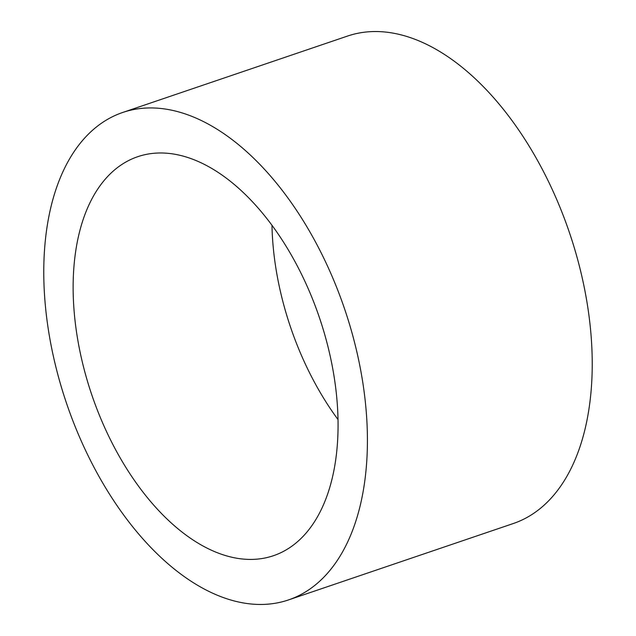 <?xml version="1.0" encoding="UTF-8"?>
<svg xmlns="http://www.w3.org/2000/svg" width="636" height="636" viewBox="0 0 636 636"><rect width="100%" height="100%" fill="white"/><g stroke="black" fill="none" stroke-linecap="round" stroke-linejoin="round"><path stroke-width="0.95" d="M335.649 460.186A210.731 120.18 -108.8 0 0 281.724 239.343A210.731 120.18 -108.8 0 0 137.789 156.679A210.731 120.18 -108.8 0 0 75.549 252.214A210.731 120.18 -108.8 0 0 129.466 473.057A210.731 120.18 -108.8 0 0 273.408 555.721A210.731 120.18 -108.8 0 0 335.649 460.186M271.977 225.295A210.731 120.18 -108.8 0 0 338.002 419.553M46.722 229.167A257.437 146.821 -108.8 0 0 112.596 498.958A257.437 146.821 -108.8 0 0 288.434 599.947A257.437 146.821 -108.8 0 0 364.468 483.233A257.437 146.821 -108.8 0 0 298.594 213.45A257.437 146.821 -108.8 0 0 122.756 112.453A257.437 146.821 -108.8 0 0 46.722 229.167M288.434 599.947L513.244 523.547A257.437 146.821 -108.8 0 0 589.278 406.833A257.437 146.821 -108.8 0 0 523.404 137.042A257.437 146.821 -108.8 0 0 347.566 36.053L122.756 112.453"/></g></svg>
